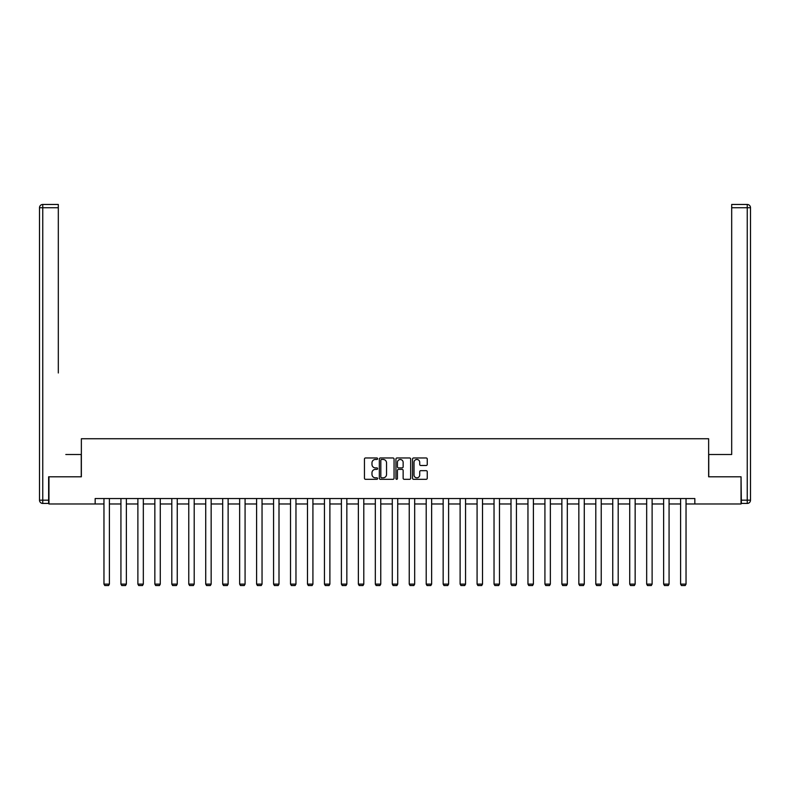 <?xml version="1.0" encoding="UTF-8"?>
<svg xmlns="http://www.w3.org/2000/svg" width="790" height="790" viewBox="0 0 790 790"><rect width="100%" height="100%" fill="white"/><g stroke="black" fill="none" stroke-linecap="round" stroke-linejoin="round"><path stroke-width="1.19" d="M377.61 458.723A0.751 0.751 0 0 0 376.86 457.973L365.523 457.973A1.067 1.067 0 0 0 364.457 459.039L364.457 478.246A1.067 1.067 0 0 0 365.523 479.313L376.86 479.313A0.751 0.751 0 0 0 377.61 478.572A0.751 0.751 0 0 0 376.86 477.822L375.388 477.822A3.417 3.417 0 0 1 371.981 474.405L371.981 472.805A3.417 3.417 0 0 1 375.388 469.388L376.86 469.388A0.751 0.751 0 0 0 377.61 468.648A0.751 0.751 0 0 0 376.86 467.897L375.388 467.897A3.417 3.417 0 0 1 371.981 464.481L371.981 462.881A3.417 3.417 0 0 1 375.388 459.464L376.86 459.464A0.751 0.751 0 0 0 377.61 458.723M426.185 465.498A1.067 1.067 0 0 0 427.252 464.431L427.252 459.039A1.067 1.067 0 0 0 426.185 457.973L413.595 457.973A1.067 1.067 0 0 0 412.528 459.039L412.528 478.246A1.067 1.067 0 0 0 413.595 479.313L426.185 479.313A1.067 1.067 0 0 0 427.252 478.246L427.252 471.739A1.067 1.067 0 0 0 426.185 470.672L420.794 470.672A1.067 1.067 0 0 0 419.727 471.739L419.727 474.968A2.854 2.854 0 0 1 416.873 477.822A2.854 2.854 0 0 1 414.019 474.968L414.019 462.318A2.854 2.854 0 0 1 416.873 459.464A2.854 2.854 0 0 1 419.727 462.318L419.727 464.431A1.067 1.067 0 0 0 420.794 465.498L426.185 465.498M58.312 204.462L42.759 204.462L58.312 204.462L51.35 204.462L58.312 204.462L58.312 207.731L42.759 207.731L42.759 500.169L48.634 500.169L48.634 476.795L81.36 476.795L81.36 438.746L708.64 438.746L708.64 476.795L741.04 476.795L741.04 503.981L694.835 503.981L694.835 498.539L95.165 498.539L95.165 503.981L103.964 503.981M48.96 476.795L48.96 503.981L95.165 503.981M394.062 459.039A1.067 1.067 0 0 0 392.995 457.973L380.405 457.973A1.067 1.067 0 0 0 379.338 459.039L379.338 478.246A1.067 1.067 0 0 0 380.405 479.313L392.995 479.313A1.067 1.067 0 0 0 394.062 478.246L394.062 459.039M397.005 457.973L409.595 457.973A1.067 1.067 0 0 1 410.662 459.039L410.662 478.246A1.067 1.067 0 0 1 409.595 479.313L404.204 479.313A1.067 1.067 0 0 1 403.137 478.246L403.137 470.455A1.067 1.067 0 0 0 402.071 469.388L398.496 469.388A1.067 1.067 0 0 0 397.429 470.455L397.429 478.572A0.751 0.751 0 0 1 396.679 479.313A0.751 0.751 0 0 1 395.938 478.572L395.938 459.039A1.067 1.067 0 0 1 397.005 457.973M109.405 503.981L120.929 503.981M126.361 503.981L137.885 503.981M143.326 503.981L154.85 503.981M160.281 503.981L171.805 503.981M177.246 503.981L188.77 503.981M194.202 503.981L205.726 503.981M211.157 503.981L222.681 503.981M228.122 503.981L239.647 503.981M245.078 503.981L256.602 503.981M262.043 503.981L273.567 503.981M278.998 503.981L290.522 503.981M295.964 503.981L307.488 503.981M312.919 503.981L324.443 503.981M329.884 503.981L341.399 503.981M346.84 503.981L358.364 503.981M363.795 503.981L375.319 503.981M380.76 503.981L392.284 503.981M397.716 503.981L409.24 503.981M414.681 503.981L426.205 503.981M431.636 503.981L443.16 503.981M448.601 503.981L460.116 503.981M465.557 503.981L477.081 503.981M482.512 503.981L494.036 503.981M499.478 503.981L511.002 503.981M516.433 503.981L527.957 503.981M533.398 503.981L544.922 503.981M550.354 503.981L561.878 503.981M567.319 503.981L578.843 503.981M584.274 503.981L595.798 503.981M601.23 503.981L612.754 503.981M618.195 503.981L629.719 503.981M635.15 503.981L646.674 503.981M652.115 503.981L663.639 503.981M669.071 503.981L680.595 503.981M686.036 503.981L694.835 503.981M381.58 459.464A0.751 0.751 0 0 0 380.829 460.215L380.829 477.071A0.751 0.751 0 0 0 381.58 477.822L383.13 477.822A3.417 3.417 0 0 0 386.547 474.405L386.547 462.881A3.417 3.417 0 0 0 383.13 459.464L381.58 459.464M403.137 462.377A2.854 2.854 0 0 0 400.283 459.523A2.854 2.854 0 0 0 397.429 462.377L397.429 466.831A1.067 1.067 0 0 0 398.496 467.897L402.071 467.897A1.067 1.067 0 0 0 403.137 466.831L403.137 462.377M109.405 498.539L109.405 584.126L103.964 584.126L103.964 498.539M109.405 584.126L108.585 585.538L104.784 585.538L103.964 584.126M81.252 476.795L81.252 454.507L65.807 454.507M58.312 207.731L58.312 372.979M39.5 500.169L42.759 500.169L42.759 503.437L48.634 503.437L42.759 503.437A3.259 3.259 0 0 1 39.5 500.169L39.5 207.731A3.259 3.259 0 0 1 42.759 204.462A3.259 3.259 0 0 0 39.5 207.731A3.259 3.259 0 0 1 42.759 204.462A3.259 3.259 0 0 0 39.5 207.731L42.759 207.731L42.759 204.462M48.634 500.169L48.634 503.437M724.193 454.507L731.688 454.507L731.688 204.462L747.241 204.462L731.688 204.462M708.749 476.795L708.749 454.507L731.688 454.507L731.688 372.979M741.366 500.169L747.241 500.169L747.241 207.731L750.5 207.731A3.259 3.259 0 0 0 747.241 204.462A3.259 3.259 0 0 1 750.5 207.731L750.5 500.169A3.259 3.259 0 0 1 747.241 503.437L741.366 503.437L741.04 476.795M747.241 503.437A3.259 3.259 0 0 0 750.5 500.169L747.241 500.169L747.241 503.437M126.361 498.539L126.361 584.126L120.929 584.126L120.929 498.539M126.361 584.126L125.551 585.538L121.739 585.538L120.929 584.126M143.326 498.539L143.326 584.126L137.885 584.126L137.885 498.539M143.326 584.126L142.506 585.538L138.704 585.538L137.885 584.126M160.281 498.539L160.281 584.126L154.85 584.126L154.85 498.539M160.281 584.126L159.471 585.538L155.66 585.538L154.85 584.126M177.246 498.539L177.246 584.126L171.805 584.126L171.805 498.539M177.246 584.126L176.427 585.538L172.625 585.538L171.805 584.126M194.202 498.539L194.202 584.126L188.77 584.126L188.77 498.539M194.202 584.126L193.382 585.538L189.58 585.538L188.77 584.126M211.157 498.539L211.157 584.126L205.726 584.126L205.726 498.539M211.157 584.126L210.347 585.538L206.546 585.538L205.726 584.126M228.122 498.539L228.122 584.126L222.681 584.126L222.681 498.539M228.122 584.126L227.303 585.538L223.501 585.538L222.681 584.126M245.078 498.539L245.078 584.126L239.647 584.126L239.647 498.539M245.078 584.126L244.268 585.538L240.456 585.538L239.647 584.126M262.043 498.539L262.043 584.126L256.602 584.126L256.602 498.539M262.043 584.126L261.223 585.538L257.422 585.538L256.602 584.126M278.998 498.539L278.998 584.126L273.567 584.126L273.567 498.539M278.998 584.126L278.189 585.538L274.377 585.538L273.567 584.126M295.964 498.539L295.964 584.126L290.522 584.126L290.522 498.539M295.964 584.126L295.144 585.538L291.342 585.538L290.522 584.126M312.919 498.539L312.919 584.126L307.488 584.126L307.488 498.539M312.919 584.126L312.109 585.538L308.298 585.538L307.488 584.126M329.884 498.539L329.884 584.126L324.443 584.126L324.443 498.539M329.884 584.126L329.065 585.538L325.263 585.538L324.443 584.126M346.84 498.539L346.84 584.126L341.399 584.126L341.399 498.539M346.84 584.126L346.02 585.538L342.218 585.538L341.399 584.126M363.795 498.539L363.795 584.126L358.364 584.126L358.364 498.539M363.795 584.126L362.985 585.538L359.174 585.538L358.364 584.126M380.76 498.539L380.76 584.126L375.319 584.126L375.319 498.539M380.76 584.126L379.941 585.538L376.139 585.538L375.319 584.126M397.716 498.539L397.716 584.126L392.284 584.126L392.284 498.539M397.716 584.126L396.906 585.538L393.094 585.538L392.284 584.126M414.681 498.539L414.681 584.126L409.24 584.126L409.24 498.539M414.681 584.126L413.861 585.538L410.059 585.538L409.24 584.126M431.636 498.539L431.636 584.126L426.205 584.126L426.205 498.539M431.636 584.126L430.827 585.538L427.015 585.538L426.205 584.126M448.601 498.539L448.601 584.126L443.16 584.126L443.16 498.539M448.601 584.126L447.782 585.538L443.98 585.538L443.16 584.126M465.557 498.539L465.557 584.126L460.116 584.126L460.116 498.539M465.557 584.126L464.737 585.538L460.935 585.538L460.116 584.126M482.512 498.539L482.512 584.126L477.081 584.126L477.081 498.539M482.512 584.126L481.703 585.538L477.891 585.538L477.081 584.126M499.478 498.539L499.478 584.126L494.036 584.126L494.036 498.539M499.478 584.126L498.658 585.538L494.856 585.538L494.036 584.126M516.433 498.539L516.433 584.126L511.002 584.126L511.002 498.539M516.433 584.126L515.623 585.538L511.811 585.538L511.002 584.126M533.398 498.539L533.398 584.126L527.957 584.126L527.957 498.539M533.398 584.126L532.579 585.538L528.777 585.538L527.957 584.126M550.354 498.539L550.354 584.126L544.922 584.126L544.922 498.539M550.354 584.126L549.544 585.538L545.732 585.538L544.922 584.126M567.319 498.539L567.319 584.126L561.878 584.126L561.878 498.539M567.319 584.126L566.499 585.538L562.697 585.538L561.878 584.126M584.274 498.539L584.274 584.126L578.843 584.126L578.843 498.539M584.274 584.126L583.455 585.538L579.653 585.538L578.843 584.126M601.23 498.539L601.23 584.126L595.798 584.126L595.798 498.539M601.23 584.126L600.42 585.538L596.618 585.538L595.798 584.126M618.195 498.539L618.195 584.126L612.754 584.126L612.754 498.539M618.195 584.126L617.375 585.538L613.573 585.538L612.754 584.126M635.15 498.539L635.15 584.126L629.719 584.126L629.719 498.539M635.15 584.126L634.34 585.538L630.529 585.538L629.719 584.126M652.115 498.539L652.115 584.126L646.674 584.126L646.674 498.539M652.115 584.126L651.296 585.538L647.494 585.538L646.674 584.126M669.071 498.539L669.071 584.126L663.639 584.126L663.639 498.539M669.071 584.126L668.261 585.538L664.449 585.538L663.639 584.126M686.036 498.539L686.036 584.126L680.595 584.126L680.595 498.539M686.036 584.126L685.216 585.538L681.414 585.538L680.595 584.126M747.241 204.462L747.241 207.731L731.688 207.731"/></g></svg>
